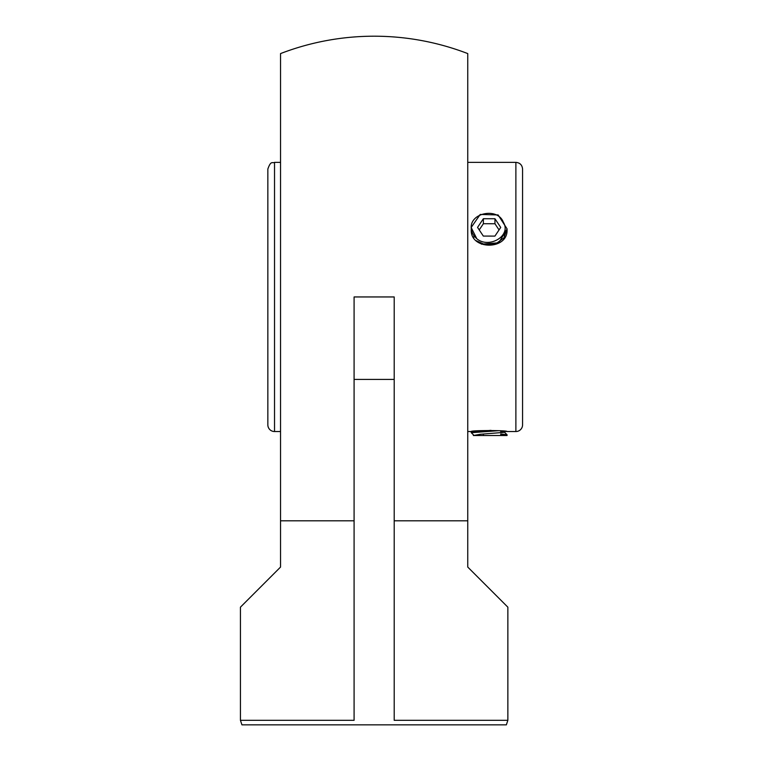 <?xml version="1.0" encoding="UTF-8"?>
<svg xmlns="http://www.w3.org/2000/svg" width="763" height="763" viewBox="0 0 763 763"><rect width="100%" height="100%" fill="white"/><g stroke="black" fill="none" stroke-linecap="round" stroke-linejoin="round"><path stroke-width="1.14" d="M507.862 720.31L506.355 724.85L241.938 724.85L240.431 720.31L354.089 720.31L354.089 296.95L394.204 296.95L394.204 720.31L507.862 720.31L507.862 607.176L467.748 567.062L467.748 520.805L394.204 520.805L394.204 720.31M240.431 720.31L240.431 607.176L280.546 567.062L280.546 520.805L354.089 520.805L354.089 296.95M394.204 296.95L394.204 520.805M280.546 520.805L280.546 53.582A260.746 260.746 0 0 1 467.748 53.582L467.748 520.805M267.842 169.052L267.842 424.848A6.686 6.686 0 0 0 274.527 431.534L274.527 162.366C272.544 163.644 271.018 159.906 267.842 169.052M515.883 162.366C519.946 162.757 522.178 164.989 522.569 169.052L522.569 424.848A6.686 6.686 0 0 1 515.883 431.534L515.883 162.366L467.748 162.366M280.546 162.366L274.527 162.366M507.061 229.405L507.061 229.653C508.168 250.321 470.122 250.321 471.229 229.653L471.257 228.7M471.315 431.801L471.229 431.534C470.122 430.237 508.168 430.237 507.061 431.534L505.488 431.333L504.515 432.306M505.631 435.148L500.728 434.719M471.305 432.716L498.62 430.675M500.728 431.6L504.515 432.211L507.033 434.738M504.515 432.316L480.251 434.271L473.356 435.52L501.978 435.52M491.019 430.351L471.248 431.839L471.229 432.631M500.728 433.975L507.042 434.729L501.539 435.52L507.061 435.52L507.061 434.776M483.351 435.52L483.351 434.061M471.229 227.593L476.722 238.59A17.911 15.518 180 0 1 471.229 227.412L480.213 214.441L498.115 214.947L507.061 228.852L503.99 237.808L495.826 243.798L485.382 244.837L476.217 240.688M471.229 230.006L471.296 229.034M473.937 235.729L473.756 237.751M504.505 237.083L504.028 232.791M476.284 238.256C488.263 249.482 511.925 235.977 503.313 222.186C497.829 207.278 470.17 212.629 471.21 227.918M481.491 244.17L498.735 242.787L507.061 229.034M483.37 218.714L494.949 218.733L500.728 227.431L494.92 236.101L483.332 236.082L477.562 227.393L483.37 218.714L483.37 223.731L479.231 229.911M499.05 229.921L494.949 223.75L483.37 223.731M494.949 218.733L494.949 223.75M394.204 379.421L354.089 379.421M274.527 431.534L280.546 431.534M467.748 431.534L471.229 431.534M507.061 431.534L515.883 431.534M471.257 432.669L473.785 435.196"/></g></svg>
